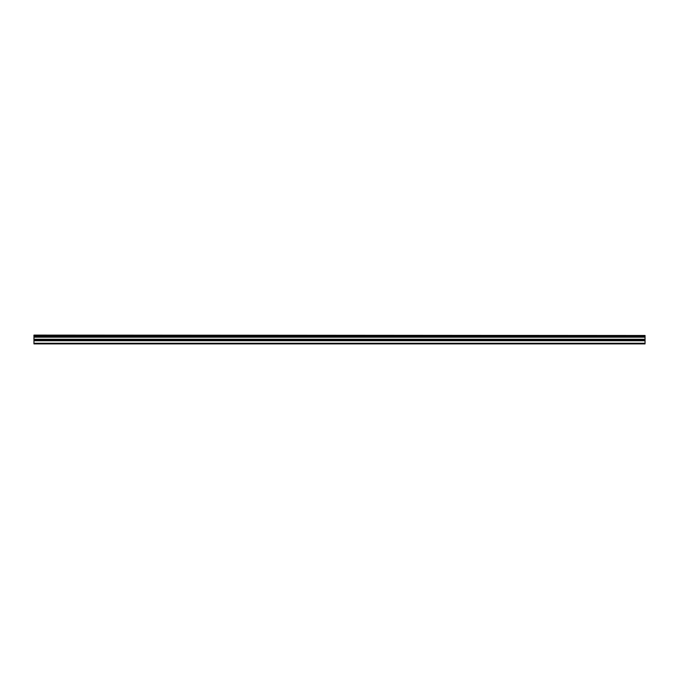<?xml version="1.0" encoding="UTF-8"?>
<svg xmlns="http://www.w3.org/2000/svg" width="679" height="679" viewBox="0 0 679 679"><rect width="100%" height="100%" fill="white"/><g stroke="black" fill="none" stroke-linecap="round" stroke-linejoin="round"><path stroke-width="1.02" d="M33.95 335.485L645.05 335.485L33.95 335.103L33.95 336.241L645.05 336.241L645.05 339.271L33.95 339.271L33.95 343.897L645.05 343.897L645.05 339.271M33.95 336.241L33.95 339.271M645.05 335.485L645.05 336.241M33.95 343.243L645.05 343.243M33.95 340.748L645.05 340.748M33.95 337.174L645.05 337.174M33.95 339.738L645.05 339.738"/></g></svg>
